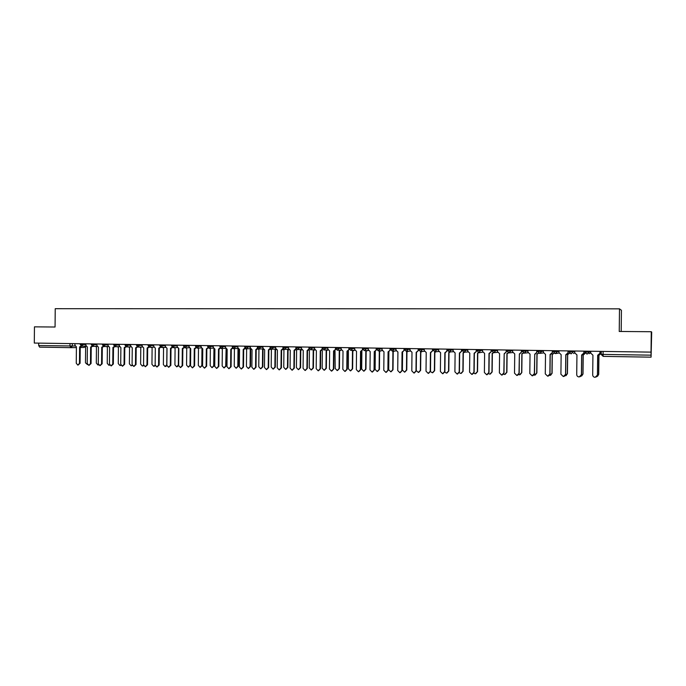<?xml version="1.0" encoding="UTF-8"?>
<svg xmlns="http://www.w3.org/2000/svg" width="686" height="686" viewBox="0 0 686 686"><rect width="100%" height="100%" fill="white"/><g stroke="black" fill="none" stroke-linecap="round" stroke-linejoin="round"><path stroke-width="1.03" d="M621.182 331.484L621.43 310.295L619.501 308.837L619.235 331.467L651.271 331.724L651.023 352.124L34.3 343.06L34.454 326.853L55.06 327.016L55.232 308.691L619.501 308.837M651.271 331.724L651.7 332.093L651.065 357.166L603.157 356.377L603.071 354.413L651.074 355.168L651.065 357.166L603.157 356.377L601.099 354.353L603.071 354.413L603.105 351.421M70.872 347.656L39.642 347.15L38.673 345.538L75.083 346.018M38.699 343.12L38.673 345.538M651.074 355.168L651.023 352.124M590.757 351.241L590.74 353.144L592.927 355.159L592.695 374.976C592.841 376.425 593.673 377.206 595.182 377.309L597.437 375.088L597.669 355.237L599.993 353.264L598.424 355.159M600.018 351.378L599.993 353.264M597.746 355.237L597.515 375.045L596.357 376.957M599.941 351.378L599.916 353.281M598.998 354.936L601.073 353.024L601.09 351.395M596.923 376.52L598.638 374.41L598.869 355.005M601.073 353.024L599.607 354.859M598.938 354.971L598.715 374.367L597.575 376.245M574.799 351.009L574.782 352.896L576.943 354.902L576.72 374.616C576.866 376.057 577.681 376.828 579.173 376.94L581.411 374.719L581.642 354.979L583.957 353.016L582.285 354.928M583.983 351.138L583.957 353.016M581.737 354.979L581.514 374.676L580.15 376.691M583.88 351.138L583.863 353.033M559.021 350.769L558.996 352.655L561.139 354.645L560.916 374.256L563.343 376.563L565.556 374.359L565.787 354.722L568.094 352.776L566.362 354.688M568.119 350.906L568.094 352.776M565.899 354.722L565.676 374.316L564.166 376.382M568.008 350.906L567.982 352.793M580.853 376.22L582.911 374.05L583.134 354.688L585.304 352.99M585.372 353.127L583.769 354.636M583.229 354.688L583.006 374.007L581.668 375.988M565.015 375.859L567.348 373.699L567.571 354.439L569.612 353.17M569.68 353.256L567.845 354.422M567.682 354.439L567.459 373.664L565.984 375.688M543.406 350.546L543.389 352.415L545.507 354.396L545.284 373.896L547.677 376.194L549.872 374.007L550.095 354.473L552.41 352.535L550.626 354.448M552.427 350.675L552.41 352.535M550.232 354.473L550.009 373.964L548.397 376.057M552.29 350.675L552.273 352.553M527.963 350.314L527.937 352.175L530.038 354.148L529.815 373.544L532.182 375.834L534.36 373.647L534.728 354.225L534.514 373.604L532.816 375.722M536.906 350.452L536.881 352.295L535.071 354.199M534.728 354.225L536.881 352.295M536.752 350.443L536.735 352.312M512.682 350.092L512.656 351.944L514.732 353.907L514.517 373.201L516.85 375.474L519.01 373.304L519.379 353.976L519.182 373.261L517.424 375.379M521.549 350.22L521.532 352.064L519.696 353.959M519.379 353.976L521.532 352.064M521.377 350.22L521.36 352.081M549.375 375.482L551.947 373.356L552.17 354.19L554.074 353.187M554.159 353.247L552.684 354.165M552.299 354.19L552.084 373.313L550.498 375.371M533.922 375.079L534.574 375.148L536.718 373.013L536.932 353.95L538.707 353.119M538.81 353.179L537.412 353.925M537.078 353.95L536.864 372.97L535.2 375.045M518.659 374.659L519.516 374.805L521.634 372.67L521.857 353.71L523.521 353.007M523.632 353.05L522.312 353.693M522.02 353.71L521.806 372.635L520.082 374.71M497.556 349.869L497.539 351.712L499.588 353.659L499.374 372.858L501.68 375.113L503.824 372.952L504.193 353.736L504.013 372.918L502.212 375.036M506.354 349.997L506.337 351.832L504.484 353.719M504.193 353.736L506.337 351.832M506.165 349.997L506.148 351.841M503.558 374.222L504.613 374.453L506.714 372.335L506.928 353.47L508.506 352.861M508.652 352.887L507.374 353.453M507.117 353.47L506.903 372.301L505.128 374.376M482.592 349.646L482.575 351.481L484.608 353.419L484.393 372.515L486.674 374.762L488.792 372.609L489.007 353.496L491.296 351.601L489.444 353.479M491.322 349.774L491.296 351.601M489.221 353.496L489.007 372.575L487.163 374.693M491.116 349.774L491.09 351.609M488.629 373.767L489.873 374.11L491.956 372.001L492.162 353.239L493.688 352.664M493.877 352.664L492.591 353.221M492.368 353.239L492.154 371.966L490.344 374.05M467.792 349.431L467.775 351.258L469.781 353.187L469.567 372.172L471.822 374.41L473.923 372.275L474.137 353.256L476.418 351.369L474.558 353.239M476.444 349.56L476.418 351.369M474.36 353.256L474.146 372.232L472.277 374.35M476.221 349.56L476.195 351.386M473.863 373.287L475.278 373.776L477.336 371.675L477.55 353.007L482.687 352.15M479.3 352.39L477.962 352.99M477.765 353.007L477.559 371.64L475.724 373.716M453.137 349.217L453.12 351.026L455.11 352.947L454.904 371.838L457.125 374.067L459.208 371.941L459.423 353.016L461.704 351.146L459.834 353.007M461.721 349.346L461.704 351.146M459.663 353.024L459.448 371.898L457.562 374.007M461.481 349.337L461.464 351.155M459.251 372.79L460.829 373.433L462.878 371.349L463.084 352.776L464.628 352.15M464.859 352.141L463.487 352.758M463.316 352.776L463.11 371.315L461.249 373.381M438.637 349.002L438.62 350.803L440.592 352.715L440.386 371.512L442.581 373.724L444.648 371.606L444.854 352.784L447.135 350.923L445.265 352.776M447.152 349.131L447.135 350.923M445.111 352.784L444.905 371.572L442.993 373.673M446.895 349.123L446.878 350.932M444.794 372.241L446.535 373.107L448.558 371.023L448.764 352.544L450.308 351.909M450.556 351.892L449.167 352.535M449.013 352.544L448.807 370.989L446.929 373.055M424.291 348.797L424.274 350.589L426.22 352.484L426.015 371.186L428.193 373.381L430.233 371.28L430.439 352.553L432.712 350.7L430.868 352.544M432.729 348.917L432.712 350.7M430.714 352.553L430.508 371.246L428.587 373.338M432.463 348.917L432.437 350.709M430.474 371.623L432.377 372.772L434.384 370.706L434.59 352.321L436.133 351.661M436.399 351.652L434.975 352.312M434.855 352.321L434.65 370.672L432.763 372.73M410.091 348.582L410.065 350.366L411.994 352.261L411.797 370.86L413.95 373.047L415.973 370.955L416.179 352.33L418.443 350.477L416.548 352.321M418.46 348.711L418.443 350.477M416.462 352.321L416.265 370.92L414.327 373.004M418.177 348.702L418.151 350.495M416.265 370.594L418.366 372.447L420.355 370.389L420.561 352.098L422.104 351.429M422.379 351.412L420.921 352.09M420.835 352.098L420.638 370.354L418.734 372.404M396.028 348.377L396.011 350.152L397.923 352.029L397.717 370.543L399.844 372.721L401.85 370.637L402.056 352.098L404.32 350.263L402.408 352.09M404.337 348.497L404.32 350.263M402.356 352.098L402.159 370.594L400.212 372.678M404.028 348.497L404.011 350.28M402.596 352.09L402.399 369.986L404.5 372.121L406.472 370.08L406.669 351.875L408.204 351.198M408.504 351.181L407.012 351.867M406.961 351.875L406.764 370.046L404.851 372.086M382.111 348.171L382.093 349.937L383.989 351.807L383.783 370.226L385.892 372.387L387.882 370.32L388.079 351.875L390.334 350.049L388.413 351.867L388.199 370.277L386.252 372.352M390.351 348.291L390.343 349.191M390.343 349.2L390.334 350.049M390.034 348.291L390.017 350.057M388.885 351.832L388.696 369.677L390.763 371.803L392.718 369.771L392.915 351.661L394.45 350.966M394.759 350.958L393.25 351.652M393.224 351.652L393.027 369.737L391.114 371.769M368.339 347.974L368.322 349.731L370.191 351.592L369.994 369.908L372.078 372.061L374.05 370.003L374.247 351.652L376.494 349.834L374.565 351.652M374.582 351.652L374.385 369.968L372.429 372.026M376.177 348.085L376.16 349.851M375.311 351.541L375.122 369.368L377.171 371.486L379.109 369.462L379.307 351.438L380.833 350.743M381.15 350.735L379.615 351.438L379.435 369.428L377.514 371.452M354.705 347.768L354.679 349.517L356.531 351.369L356.343 369.6L358.401 371.743L360.356 369.685L360.544 351.438L362.791 349.628L360.853 351.429M360.896 351.429L360.699 369.651L358.744 371.709M362.465 347.888L362.448 349.637M361.874 351.206L361.685 369.068L363.709 371.177L365.629 369.162L365.827 351.223L367.344 350.52M367.679 350.512L366.127 351.223M366.161 351.223L365.964 369.128L364.043 371.143M341.199 347.57L341.182 349.311L343.017 351.155L342.82 369.291L344.861 371.426L346.799 369.377L346.987 351.215L349.225 349.414L347.493 351.206M347.348 351.215L347.159 369.342L345.178 371.392M348.891 347.682L348.865 349.431M348.394 350.949L348.377 368.768L350.383 370.869L352.287 368.862L352.475 351.009L353.985 350.306M354.336 350.297L352.964 351M352.827 351.009L352.638 368.828L350.692 370.834M327.831 347.373L327.814 349.105L329.632 350.94L329.443 368.982L331.458 371.109L333.37 369.077L333.567 351L335.754 349.217M335.797 349.303L334.082 350.992M333.945 351L333.748 369.042L331.758 371.075M335.445 347.485L335.428 349.225M335.008 350.718L335.197 368.476L337.186 370.56L339.073 368.562L339.261 350.803L340.762 350.092M341.122 350.083L339.759 350.795M339.621 350.795L339.433 368.528L337.478 370.526M314.6 347.176L314.582 348.9L316.383 350.726L316.195 368.682L318.184 370.792L320.088 368.776L320.276 350.786L322.386 349.011M322.489 349.2L320.559 350.786M320.662 350.786L320.473 368.742L318.467 370.766M322.128 348.171L322.12 349.02M321.777 350.46L322.334 350.537L322.154 368.176L324.118 370.251L325.987 368.262L326.167 350.597L327.659 349.877M327.994 349.929L326.682 350.58M326.545 350.589L326.365 368.236L324.392 370.226M301.497 346.987L301.48 348.702L303.255 350.52L303.075 368.382L305.047 370.483L306.925 368.476L307.114 350.58L309.154 348.814M309.317 349.08L307.654 350.572M307.517 350.572L307.328 368.442L305.304 370.466M308.974 347.099L308.94 348.814M308.691 350.194L309.412 350.332L309.232 367.885L311.17 369.951L313.022 367.97L313.21 350.392L314.694 349.671M314.865 349.911L313.734 350.375M313.596 350.383L313.416 367.945L311.427 369.925M288.523 346.799L288.506 348.505L290.264 350.306L290.084 368.09L292.03 370.183L293.9 368.176L294.08 350.366L296.052 348.617M296.266 348.951L294.628 350.357M294.5 350.366L294.311 368.142L292.279 370.157M295.898 348.154L295.889 348.617M295.743 349.92L296.609 350.126L296.429 367.602L298.35 369.651L300.194 367.687L300.374 350.186L301.711 349.637M301.857 349.86L300.905 350.177M300.777 350.177L300.597 367.653L298.599 369.634M275.669 346.61L275.652 348.308L277.401 350.1L277.221 367.799L279.151 369.874L280.994 367.885L281.183 350.16L283.069 348.419M283.344 348.822L281.74 350.152M281.612 350.16L281.423 367.85L279.382 369.857M282.932 349.62L283.935 349.92L283.755 367.31L285.659 369.36L287.477 367.396L287.657 349.98L288.832 349.586M288.978 349.766L288.206 349.971M288.077 349.971L287.897 367.37L285.89 369.342M262.944 346.421L262.927 348.111L264.659 349.894L264.479 367.507L266.391 369.574L268.217 367.593L268.406 349.954L270.224 348.222M270.55 348.677L268.972 349.946M268.843 349.954L268.663 367.559L266.605 369.557M270.241 349.311L271.382 349.723L271.202 367.036L273.088 369.068L274.889 367.113L275.069 349.783L276.081 349.508M276.209 349.654L275.626 349.774M275.498 349.774L275.318 367.087L273.302 369.051M250.347 346.233L250.33 347.913L252.036 349.697L251.865 367.216L253.751 369.282L255.569 367.302L255.749 349.757L257.507 348.034M257.876 348.531L256.332 349.749M256.204 349.749L256.024 367.276L253.966 369.265M257.679 348.968L258.939 349.526L258.768 366.753L260.629 368.776L262.421 366.83L262.601 349.586L263.441 349.414M263.038 349.577L262.858 366.804L260.834 368.759M237.862 346.053L237.845 347.725L239.543 349.5L239.363 366.933L241.24 368.982L243.041 367.019L243.213 349.551L244.953 347.931M245.322 348.385L243.804 349.543M243.684 349.551L243.504 366.984L241.438 368.974M245.245 348.599L246.626 349.328L246.445 366.47L248.298 368.485L250.073 366.556L250.244 349.388L250.913 349.285M250.69 349.38L250.519 366.53L248.486 368.476M225.505 345.873L225.488 347.536L227.169 349.294L226.989 366.65L228.841 368.691L230.625 366.736L230.805 349.354L232.511 347.819M232.897 348.231L231.036 349.354M231.276 349.354L231.105 366.71L229.03 368.682M232.983 348.299L234.423 349.131L234.252 366.195L236.078 368.202L237.836 366.281L238.008 349.191L238.496 349.148M238.471 349.183L238.291 366.247L236.258 368.193M213.26 345.693L213.243 347.348L214.907 349.105L214.735 366.375L216.57 368.399L218.337 366.453L218.508 349.157L220.197 347.691M220.583 348.076L219.117 349.148M218.997 349.157L218.825 366.427L216.75 368.391M221.038 348.308L222.333 348.942L222.161 365.93L223.97 367.919L225.711 366.007L226.106 348.994M226.354 349.105L226.183 365.981L224.142 367.91M201.135 345.512L201.118 347.159L202.764 348.908L202.593 366.101L204.411 368.116L206.16 366.178L206.332 348.96L207.995 347.562M208.39 347.922L206.555 348.96M206.829 348.96L206.657 366.153L204.582 368.108M209.127 348.188L210.353 348.754L210.19 365.655L211.974 367.645L213.706 365.732L213.946 348.805M214.358 349.028L214.186 365.707L212.146 367.636M189.122 345.332L189.104 346.979L190.734 348.711L190.562 365.827L192.363 367.833L194.104 365.904L194.267 348.771L195.904 347.425M196.307 347.768L194.901 348.762M194.781 348.762L194.61 365.878L192.526 367.825M197.268 347.999L198.494 348.565L198.323 365.389L200.098 367.37L201.813 365.466L201.976 348.72M202.464 348.891L202.301 365.441L200.252 367.353M177.22 345.161L177.202 346.799L178.823 348.522L178.652 365.552L180.435 367.55L182.15 365.629L182.322 348.582L183.934 347.288M184.345 347.605L182.965 348.574M182.845 348.574L182.673 365.604L180.59 367.542M185.52 347.811L186.738 348.377L186.566 365.124L188.324 367.096L190.022 365.201L190.185 348.634M190.691 348.711L190.528 365.175L188.479 367.087M165.429 344.989L165.412 346.61L167.015 348.334L166.852 365.286L168.61 367.276L170.317 365.364L170.488 348.394L172.075 347.142M172.495 347.45L171.131 348.385M171.011 348.385L170.848 365.338L168.756 367.267M173.875 347.622L175.084 348.188L174.921 364.866L176.662 366.821L178.343 364.943L178.506 348.505M178.66 365.784L176.808 366.813M153.75 344.818L153.733 346.439L155.319 348.145L155.156 365.021L156.905 367.001L158.595 365.098L158.758 348.205L160.318 346.996M160.756 347.288L159.418 348.196M159.298 348.196L159.135 365.072L157.043 366.993M162.342 347.433L163.542 348.008L163.379 364.6L165.103 366.556L166.775 364.678L166.938 348.334M166.912 365.835L165.249 366.547M142.182 344.646L142.165 346.259L143.734 347.965L143.571 364.755L145.303 366.727L146.976 364.832L147.138 348.016L148.682 346.85M149.119 347.133L147.807 348.008M147.687 348.008L147.524 364.806L145.432 366.718M150.911 347.245L152.112 347.828L151.949 364.343L153.655 366.281L155.156 365.184M155.285 365.784L153.793 366.281M130.709 344.475L130.7 346.078L132.252 347.776L132.089 364.489L133.804 366.453L135.468 364.566L135.631 347.828L137.149 346.704M137.594 346.97L136.3 347.828M136.188 347.828L136.025 364.54L133.933 366.453M139.584 347.056L140.776 347.648L140.621 364.095L142.311 366.024L143.623 365.261M143.768 365.672L142.439 366.015M119.355 344.312L119.338 345.907L120.882 347.596L120.719 364.232L122.417 366.187L124.063 364.309L124.226 347.648L125.718 346.559M126.181 346.807L124.903 347.639M124.792 347.639L124.629 364.283L122.537 366.178M128.359 346.876L129.551 347.468L129.388 363.837L131.069 365.758L132.209 365.218M132.347 365.527L131.189 365.749M108.096 344.14L108.079 345.735L109.606 347.416L109.451 363.974L111.132 365.921L112.761 364.052L112.924 347.468L114.391 346.413M114.871 346.644L113.61 347.459M113.499 347.459L113.344 364.026L111.252 365.912M117.237 346.696L118.421 347.288L118.266 363.589L119.921 365.501L120.899 365.115M121.028 365.364L120.041 365.492M96.94 343.978L96.923 345.564L98.441 347.236L98.287 363.726L99.95 365.655L101.571 363.794L101.725 347.288L103.174 346.259M103.663 346.481L102.428 347.279M102.308 347.279L102.154 363.769L100.062 365.655M106.21 346.516L107.393 347.116L107.23 363.34L108.877 365.244L109.691 364.986M109.794 365.166L108.988 365.235M85.887 343.815L85.87 345.392L87.379 347.056L87.216 363.469L88.871 365.398L90.475 363.546L90.629 347.107L92.053 346.113M92.55 346.319L91.332 347.107M91.221 347.107L91.067 363.52L88.974 365.389M95.285 346.344L96.46 346.936L96.306 363.091L97.935 364.986L98.578 364.823M98.655 364.952L98.038 364.986M74.937 343.66L74.92 345.221L76.412 346.884L76.257 363.22L77.887 365.141L79.473 363.297L79.627 346.936L81.034 345.958M81.548 346.164L80.348 346.927M80.236 346.927L80.082 363.271L77.99 365.132M84.464 346.164L85.621 346.764L85.467 362.851L87.559 364.652M80.253 343.737L80.245 344.544L85.879 344.552M83.315 343.78L81.874 346.198L86.024 346.147M91.307 343.9L91.298 344.706L96.932 344.715M94.376 343.943L92.936 346.37L91.298 344.706M102.454 344.063L102.454 344.878L108.088 344.887M105.55 344.106L104.092 346.541L102.454 344.878M113.713 344.226L113.704 345.049L119.347 345.049M116.826 344.269L115.351 346.722L113.704 345.049M125.066 345.204L130.709 345.221M128.196 344.441L126.713 346.902L125.066 345.212L125.075 344.398M136.531 345.375L142.174 345.392M139.678 344.612L138.178 347.082L136.531 345.392L136.54 344.561M148.116 344.732L148.107 345.564L153.741 345.564M151.272 344.775L149.762 347.262L148.107 345.564M159.795 344.904L159.787 345.735L165.42 345.735M162.968 344.947L161.442 347.442L159.787 345.735M171.586 345.075L171.577 345.916L177.211 345.916M174.776 345.127L173.232 347.63L171.577 345.916M183.488 345.255L183.479 346.096L189.113 346.096M186.695 345.298L186.686 346.13L185.143 347.819L183.479 346.096M195.501 345.427L195.493 346.276L201.127 346.276M198.726 345.478L198.717 346.31L197.156 348.008L195.493 346.276M207.618 346.447L213.252 346.456M210.876 345.658L210.868 346.49L209.281 348.196L207.618 346.456L207.626 345.607M219.872 345.787L219.863 346.636L225.497 346.636M223.139 345.838L223.13 346.67L221.535 348.385L219.863 346.636M232.237 345.967L232.228 346.824L237.862 346.816M235.521 346.018L235.512 346.859L233.9 348.582M244.705 347.005L250.339 347.005M248.023 346.198L248.015 347.047L246.385 348.78L244.705 347.013L244.713 346.156M257.319 346.336L257.31 347.202L262.944 347.193M260.646 346.387L260.637 347.236L258.999 348.977L257.31 347.202M270.044 346.524L270.035 347.39L275.661 347.382M273.388 346.576L273.38 347.433L271.733 349.174L270.035 347.39M282.898 346.713L282.889 347.588L288.514 347.57M286.268 346.764L286.251 347.622L284.579 349.38M295.863 347.768L301.488 347.768M299.259 346.953L299.25 347.819L297.561 349.586L295.863 347.785L295.872 346.902M312.387 347.15L312.379 348.016L310.681 349.791L308.966 347.982L314.591 347.965M322.197 348.162L327.831 348.154M325.653 347.339L325.636 348.214L323.912 349.997L322.197 348.179L322.214 347.288M335.574 347.485L335.565 348.377L341.191 348.359M339.038 347.536L339.03 348.419L337.298 350.203L335.565 348.377M349.08 347.691L349.071 348.582L354.696 348.557M352.57 347.742L352.561 348.617L350.803 350.417L349.071 348.582M362.714 347.888L362.705 348.788L368.331 348.754M366.23 347.939L366.221 348.822L364.446 350.632L362.731 349.131M376.468 348.977L382.102 348.96M380.035 348.145L380.018 349.028L378.235 350.846L376.468 348.994L378.235 350.846M390.377 349.191L396.019 349.165M393.978 348.351L393.961 349.243L392.152 351.069M404.423 349.397L410.082 349.371M408.059 348.557L408.05 349.457L406.215 351.292M418.623 349.611L424.282 349.586M422.293 348.762L422.284 349.663L420.432 351.515L418.657 349.628L418.666 348.711M436.673 348.977L436.665 349.886L434.795 351.738L432.96 349.834L438.628 349.791M447.452 350.049L453.129 350.006M451.199 349.191L451.191 350.1L449.304 351.969L447.452 350.057M462.098 350.263L467.783 350.22M465.888 349.406L465.871 350.323L463.968 352.192L462.098 350.272M480.723 349.62L480.715 350.546L478.785 352.424L476.89 350.495L482.584 350.426M491.853 349.783L491.922 350.726L497.547 350.64M495.712 349.843L495.704 350.769L493.766 352.664L491.845 350.718M506.971 350.006L506.954 350.94L512.674 350.855M510.873 350.066L510.856 351L508.892 352.904L506.954 350.949M522.243 350.229L522.235 351.172L527.954 351.069M526.188 350.289L526.179 351.232L524.19 353.144L522.235 351.172M537.678 350.46L537.67 351.404L543.398 351.283M541.666 350.52L541.657 351.464L539.65 353.384L537.67 351.404M553.285 350.692L553.379 351.652L559.013 351.498M557.315 350.752L557.306 351.695L555.283 353.633L553.276 351.644M569.063 350.923L569.054 351.875L574.799 351.695M573.136 350.983L573.127 351.935L571.078 353.882L569.054 351.875M585.012 351.155L585.004 352.115L590.749 351.884M589.128 351.215L589.12 352.175L587.045 354.13L585.004 352.115M72.339 343.617L72.322 346.044L70.898 347.656L69.972 346.036L69.998 343.583M85.356 346.747L84.001 347.476L80.228 347.528L84.001 347.476L85.193 346.713M76.403 347.579L70.975 347.656L76.403 347.588M601.133 351.395L601.099 354.345M589.008 353.736L590.74 352.81M573.453 353.496L574.782 353.016M555.866 353.547L559.03 353.016M540.156 353.324L543.449 352.93M524.627 353.101L528.023 352.767M478.785 352.424L476.959 350.503L476.976 349.568M434.795 351.738L433.012 349.843L433.02 348.917M280.994 367.885L281.423 367.85M268.217 367.593L268.663 367.559M275.318 367.087L274.889 367.113M255.569 367.302L256.024 367.276M262.858 366.804L262.421 366.83M243.041 367.019L243.504 366.984M250.519 366.53L250.073 366.556M230.625 366.736L231.105 366.71M238.291 366.247L237.836 366.281M218.337 366.453L218.825 366.427M226.183 365.981L225.711 366.007M206.16 366.178L206.657 366.153M214.186 365.707L213.706 365.732M194.104 365.904L194.61 365.878M202.301 365.441L201.813 365.466M182.15 365.629L182.673 365.604M190.528 365.175L190.022 365.201M170.317 365.364L170.848 365.338M158.595 365.098L159.135 365.072M146.976 364.832L147.524 364.806M135.468 364.566L136.025 364.54M124.063 364.309L124.629 364.283M112.761 364.052L113.344 364.026M101.571 363.794L102.154 363.769M90.475 363.546L91.067 363.52M79.473 363.297L80.082 363.271M585.124 351.155L585.115 352.124L587.045 354.13M569.174 350.923L569.166 351.884L571.078 353.882M553.396 350.692L553.379 351.652L555.283 353.633M537.781 350.46L537.773 351.412L539.65 353.384M522.338 350.237L522.32 351.181L524.19 353.144M507.057 350.006L507.04 350.949L508.892 352.904M491.931 349.783L491.922 350.726L493.766 352.664M462.167 349.346L462.158 350.28L463.968 352.192M447.521 349.131L447.504 350.057L449.304 351.969M404.466 348.505L404.457 349.414L406.223 351.292M390.411 348.291L390.394 349.2L392.16 351.069M376.494 348.094L376.485 348.994M509.278 352.87L512.751 352.561M494.109 352.638L497.642 352.355M464.25 352.175L467.895 351.944M449.57 351.952L453.249 351.729M435.035 351.721L438.748 351.524M420.655 351.498L424.402 351.318M406.429 351.275L410.211 351.103M392.349 351.06L396.156 350.898M378.406 350.846L382.239 350.692M364.618 350.623L368.468 350.486M350.958 350.409L354.834 350.28M337.443 350.203L341.336 350.074M324.058 349.989L327.968 349.869M310.809 349.783L314.737 349.671M297.69 349.577L301.634 349.466M282.889 347.588L284.587 349.38M284.699 349.371L288.66 349.268M271.845 349.174L275.806 349.071M259.102 348.977L263.081 348.882M246.497 348.78L250.484 348.685M232.228 346.824L233.909 348.582M234.003 348.582L237.999 348.497M221.629 348.385L225.643 348.308M209.376 348.196L213.397 348.119M197.242 348.008L201.272 347.931M185.22 347.819L189.259 347.742M173.318 347.63L177.357 347.562M161.519 347.442L165.566 347.382M149.831 347.262L153.887 347.202M138.255 347.082L142.311 347.022M126.781 346.902L130.846 346.842M115.419 346.722L119.493 346.67M104.152 346.541L108.234 346.49M92.996 346.37L97.078 346.319M80.245 344.544L81.883 346.198M601.253 351.395L601.219 354.362L603.157 356.377M70.898 347.656L39.642 347.15"/></g></svg>
